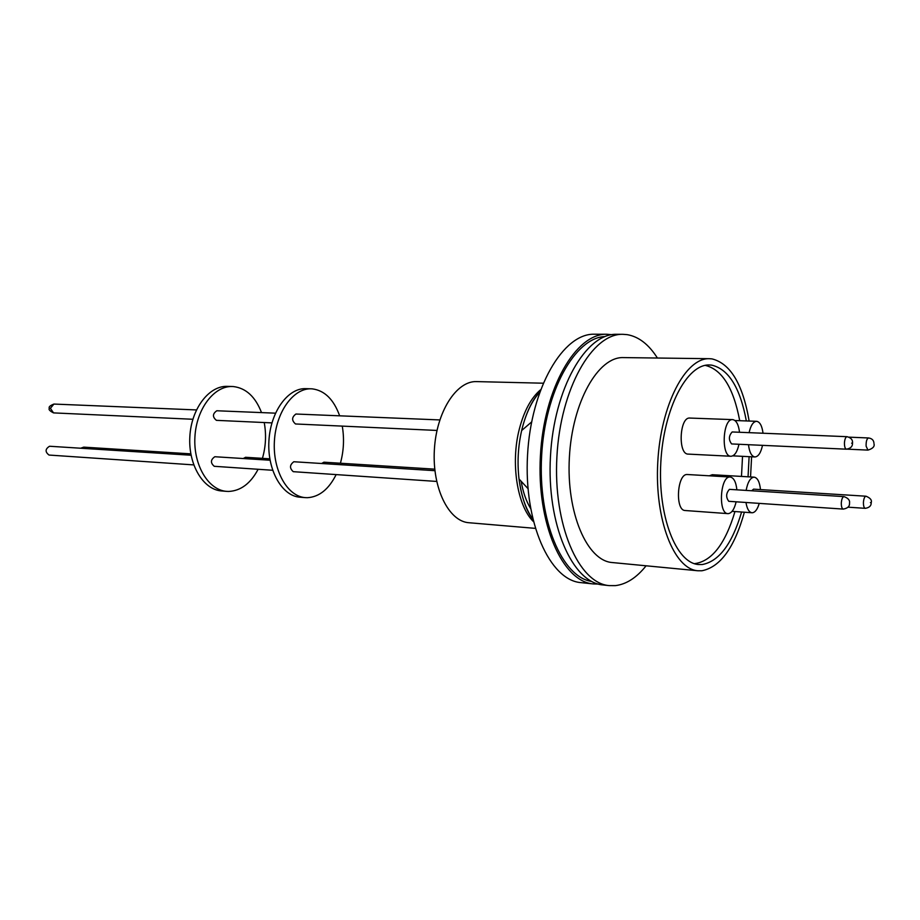 <?xml version="1.0" encoding="UTF-8"?>
<svg xmlns="http://www.w3.org/2000/svg" width="920" height="920" viewBox="0 0 920 920"><rect width="100%" height="100%" fill="white"/><g stroke="black" fill="none" stroke-linecap="round" stroke-linejoin="round"><path stroke-width="1.38" d="M744.372 512.221C734.494 547.572 720.325 567.088 701.891 570.768L697.9 570.768C674.038 569.284 654.511 519.662 657.777 462.242C660.755 404.8 685.561 357.581 709.446 358.697L711.999 358.892C730.457 363.503 742.842 384.215 749.144 421.038M751.606 456.791L750.547 476.951M657.409 358.029C648.795 344.436 638.733 336.639 627.221 334.65L622.943 334.316C592.238 333.19 560.429 388.688 556.91 456.745C553.023 524.791 578.622 583.418 609.27 585.615L615.411 585.626C626.405 584.28 636.64 577.668 646.105 565.788M741.589 512.014C732.17 543.904 719.037 561.418 702.19 564.547L698.613 564.535C676.108 563.178 657.742 516.408 660.824 462.403C663.619 408.388 686.952 363.883 709.481 364.975L711.7 365.136C728.582 369.092 740.129 387.699 746.338 420.934M705.214 365.366C722.005 369.426 733.505 387.872 739.714 420.693M742.532 456.331L741.485 476.422M712.344 474.731L709.262 475.801M746.131 490.406C747.718 482.08 750.352 477.664 754.02 477.158L754.181 477.158C757.562 477.825 759.655 481.965 760.472 489.589M759.23 503.378C757.505 509.277 755.193 512.405 752.307 512.773L751.973 512.762C749.029 512.279 747.017 508.841 745.97 502.469M738.967 444.268C737.276 451.916 734.62 455.906 731.02 456.262L730.952 456.262C720.866 456.722 722.637 418.289 732.654 419.623L732.78 419.623C736.31 420.336 738.553 424.546 739.53 432.262M687.643 474.536L687.274 474.513C677.062 473.466 674.9 510.726 685.193 510.519L727.927 513.625C717.945 513.877 720.141 475.985 730.043 477.02L730.216 477.031C733.792 477.71 736.011 481.976 736.874 489.819M736.126 501.803C734.379 509.162 731.768 513.096 728.283 513.636L727.927 513.625M749.087 432.664C750.755 425.373 753.25 421.59 756.585 421.314L756.688 421.314C759.966 421.969 762.07 425.937 763.025 433.239M762.507 445.349C760.886 452.743 758.379 456.619 754.975 456.964L754.918 456.964C751.559 456.377 749.42 452.284 748.477 444.705M611.811 334.673L606.935 334.259C575.931 333.143 543.892 388.263 540.408 455.848C536.544 523.422 562.407 581.693 593.342 583.935L598.241 584.05M753.583 489.164L751.686 490.762M729.606 489.359L729.445 489.348C725.983 493.235 725.754 497.225 728.778 501.308L728.87 501.308M323.943 462.208L321.609 463.496M294.02 461.748L293.836 461.736C289.616 464.887 289.42 468.199 293.261 471.672L293.388 471.684M336.145 474.593C328.785 489.291 319.194 496.984 307.36 497.697L305.371 497.628C287.442 496.524 272.676 470.546 274.39 441.381C275.851 412.194 293.353 387.975 311.293 388.815L312.236 388.861C324.61 390.448 333.741 399.441 339.652 415.817M342.263 426.109C344.391 438.61 343.769 450.984 340.411 463.243M245.594 457.297L243.202 458.528M215.015 456.745L214.82 456.734C210.519 459.747 210.335 462.933 214.268 466.302L214.394 466.302M258.117 469.28C250.619 483.425 240.833 490.808 228.758 491.441L226.722 491.372C208.391 490.21 193.257 465.129 194.913 437.058C196.316 408.974 214.084 385.675 232.427 386.515L233.392 386.561C246.042 388.113 255.415 396.784 261.51 412.597M264.224 422.533C266.432 434.596 265.845 446.534 262.43 458.344M49.749 446.269L49.542 446.257C45.149 448.994 44.976 451.927 49.036 455.055L49.174 455.066M232.427 386.515L227.378 386.365C209.012 385.526 191.233 408.767 189.83 436.781C188.186 464.784 203.343 489.808 221.685 490.969L226.722 491.372M275.459 413.172L216.809 410.757C212.497 413.77 212.359 416.967 216.407 420.348L271.917 422.889M311.293 388.815L305.854 388.654C287.88 387.815 270.365 411.976 268.904 441.082C267.202 470.166 281.991 496.087 299.954 497.202L305.371 497.628M439.806 419.934L295.929 414.023C291.697 417.151 291.548 420.474 295.504 423.97L436.988 430.445M543.11 383.203L476.617 381.604C456.4 380.661 436.287 412.125 434.355 450.075C432.159 488.025 448.741 521.479 468.935 522.732L535.21 528.356M732.182 431.963L732.17 431.963C728.686 435.815 728.502 439.794 731.607 443.934L846.469 449.19C845.077 448.741 844.399 446.625 844.445 442.819C844.767 439.047 845.641 437 847.067 436.69L847.078 436.69C851.103 437.77 852.909 439.933 852.506 443.198C852.61 446.453 850.597 448.454 846.469 449.19M606.935 334.259L594.446 334.224C563.224 333.097 531.012 387.929 527.539 455.147C523.698 522.353 549.769 580.347 580.934 582.624L593.342 583.935M689.954 418.071L689.827 418.059C679.5 416.737 677.764 454.526 688.171 454.1L688.24 454.1M591.629 581.44C562.028 577.173 537.947 520.639 541.627 455.917C544.985 391.172 575.058 337.594 604.946 336.559M734.976 511.543C725.259 544.019 711.746 561.407 694.428 563.684M622.943 334.316L616.688 334.293C585.867 333.166 553.978 388.527 550.459 456.4C546.583 524.25 572.297 582.74 603.048 584.959L609.27 585.615M749.11 456.665L748.052 476.801M709.446 358.697L623.426 357.592C598.149 356.488 572.24 402.028 569.376 457.424C566.214 512.808 587.029 560.889 612.271 562.545L697.9 570.768M865.352 508.334L865.271 508.334C863.995 507.909 863.385 505.908 863.431 502.331C863.753 498.64 864.593 496.593 865.95 496.202L866.007 496.213C870.274 497.95 872.022 500.054 871.228 502.515M870.412 502.607L871.033 502.596L870.412 502.607M851.632 443.152L852.299 443.187L851.632 443.152M843.352 509.093L843.26 509.093C841.915 508.656 841.259 506.598 841.305 502.918C841.639 499.111 842.524 497.018 843.962 496.616L844.031 496.616C848.217 498.134 850.045 500.296 849.516 503.113M847.32 449.155L867.974 450.11L866.122 446.2C865.973 441.45 866.789 438.702 868.56 437.966L868.572 437.966M533.335 521.502C517.155 505.678 510.45 462.852 519.374 428.904C524.089 410.906 531.127 397.877 540.5 389.827M539.568 392.391C531.944 400.959 526.148 412.953 522.169 428.386L521.651 430.537C518.029 446.534 517.155 462.679 519.018 478.986C521.157 495.73 525.711 509.013 532.691 518.846M53.923 404.064L50.381 408.319L53.544 412.896L192.855 419.267M83.835 447.143L81.385 448.27M530.529 508.334C526.148 501.112 523.02 492.096 521.157 481.275M849.079 437.161L868.56 437.966C871.815 438.449 873.597 440.082 873.919 442.865M532.749 519.075C526.274 510.83 521.709 497.467 519.018 478.986L527.988 488.6M539.649 392.161C532.151 400.246 526.332 412.321 522.169 428.386L521.651 430.537L531.61 421.958M53.544 412.896C49.703 410.952 48.323 409.423 49.415 408.273C48.426 407.054 49.921 405.651 53.9 404.064L196.42 409.929M80.672 448.224L83.743 447.143L190.82 453.859M712.183 474.72L754.181 477.158M687.458 474.524L730.216 477.031M753.514 489.152L866.007 496.213M729.525 489.359L844.031 496.616M323.863 462.197L434.769 469.154M293.928 461.748L434.93 470.683M245.502 457.286L269.813 458.815M214.912 456.734L270.055 460.23M49.645 446.257L191.072 455.227M49.036 455.055L193.729 464.899M214.268 466.302L272.642 470.269M293.261 471.672L436.666 481.436M867.974 450.11C872.793 448.615 874.805 446.499 874 443.785M728.778 501.308L843.26 509.093C847.665 508.311 849.746 506.345 849.516 503.194M847.941 507.173L865.271 508.334C869.354 507.69 871.343 505.77 871.217 502.584M732.17 431.963L847.067 436.69M732.814 455.848L754.918 456.964M734.942 420.52L756.585 421.314M688.171 454.1L730.952 456.262M689.827 418.059L732.654 419.623M732.101 511.336L751.973 512.762"/></g></svg>
